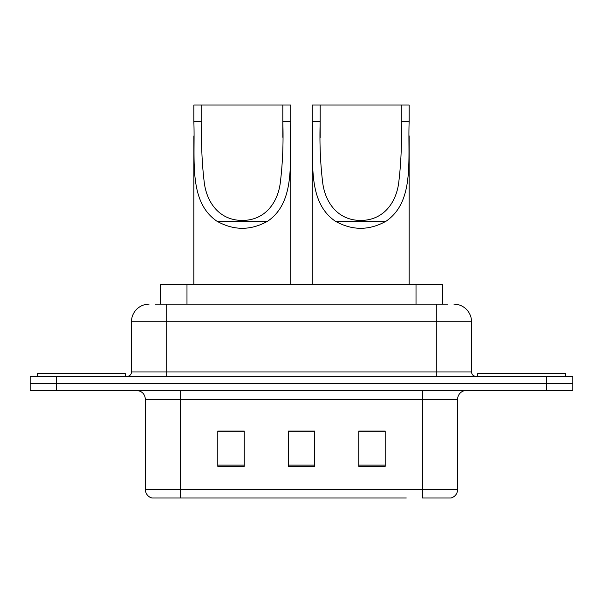 <?xml version="1.0" encoding="UTF-8"?>
<svg xmlns="http://www.w3.org/2000/svg" width="603" height="603" viewBox="0 0 603 603"><rect width="100%" height="100%" fill="white"/><g stroke="black" fill="none" stroke-linecap="round" stroke-linejoin="round"><path stroke-width="0.9" d="M155.257 304.146L166.707 304.146L155.257 304.146L160.556 304.146L160.556 284.759L442.444 284.759L442.444 304.146M149.084 304.146A17.623 17.623 0 0 0 131.469 321.761L131.469 371.983A4.402 4.402 0 0 1 127.06 376.385M453.916 304.146A17.623 17.623 0 0 1 471.531 321.761L166.707 321.761L166.707 304.146L447.743 304.146M471.531 321.761L471.531 371.983C471.795 374.659 473.265 376.121 475.94 376.385M56.576 376.385L30.15 376.385L30.15 383.433L56.576 383.433L30.15 383.433L30.15 390.48L56.576 390.48L56.576 383.433L546.424 383.433L56.576 383.433L56.576 376.385L546.424 376.385L546.424 383.433L572.85 383.433L546.424 383.433L546.424 390.48L56.576 390.48M546.424 390.48L572.85 390.48L572.85 376.385L546.424 376.385M196.661 497.965L152.167 497.965M457.617 489.508C457.368 493.729 455.257 496.548 451.27 497.965L422.371 497.965L422.371 489.508L457.617 489.508L457.617 399.292A8.811 8.811 0 0 1 466.428 390.48M151.73 497.965A8.811 8.811 0 0 1 145.383 489.508L145.383 399.292C144.863 393.94 141.924 391.008 136.572 390.48M385.196 466.338L385.196 431.092L358.762 431.092L358.762 466.338L385.196 466.338M244.238 466.338L244.238 431.092L217.804 431.092L217.804 466.338L244.238 466.338M314.713 466.338L314.713 431.092L288.287 431.092L288.287 466.338L314.713 466.338M406.339 497.965L180.629 497.965L180.629 489.508L422.371 489.508L422.371 399.292L145.383 399.292M314.713 431.273L288.287 431.273M244.238 431.273L217.804 431.273M385.196 431.273L358.762 431.273M125.296 376.385L125.296 373.739L37.198 373.739L37.198 376.385M201.771 105.035L290.752 105.035L290.752 121.535C289.236 159.169 296.578 201.425 267.664 221.211C250.75 230.663 233.843 230.663 216.929 221.211C188.038 201.44 195.349 159.35 193.842 121.535L193.842 105.035L201.771 105.035L201.771 137.499M193.842 121.535L201.771 121.535C201.078 143.318 201.952 163.948 204.379 183.418C206.995 202.02 218.859 220.336 242.27 220.442C265.719 220.381 277.636 201.937 280.207 183.463C282.641 164.039 283.516 143.401 282.822 121.535L282.822 105.035M290.752 121.535L282.822 121.535L282.822 137.318M193.842 135.969L193.842 284.759M290.752 135.871L290.752 284.759M320.178 105.035L409.158 105.035L409.158 121.535C407.643 159.169 414.985 201.425 386.071 221.211C369.157 230.663 352.25 230.663 335.336 221.211C306.445 201.44 313.756 159.35 312.248 121.535L312.248 105.035L320.178 105.035L320.178 137.499M312.248 121.535L320.178 121.535C319.484 143.318 320.359 163.948 322.786 183.418C325.401 202.02 337.265 220.336 360.677 220.442C384.126 220.381 396.043 201.937 398.613 183.463C401.048 164.039 401.922 143.401 401.229 121.535L401.229 105.035M409.158 121.535L401.229 121.535L401.229 137.318M312.248 135.969L312.248 284.759M409.158 135.871L409.158 284.759M565.802 376.385L565.802 373.739L477.704 373.739L477.704 376.385M186.983 304.146L186.983 284.759M416.017 304.146L416.017 284.759M166.707 376.385L166.707 321.761L131.469 321.761M131.469 371.983L471.531 371.983M436.293 304.146L436.293 376.385M422.371 390.48L422.371 399.292L457.617 399.292M145.383 489.508L180.629 489.508L180.629 390.48M314.713 465.109L288.287 465.109M244.238 465.109L217.804 465.109M385.196 465.109L358.762 465.109M216.929 221.211L267.664 221.211M335.336 221.211L386.071 221.211"/></g></svg>
